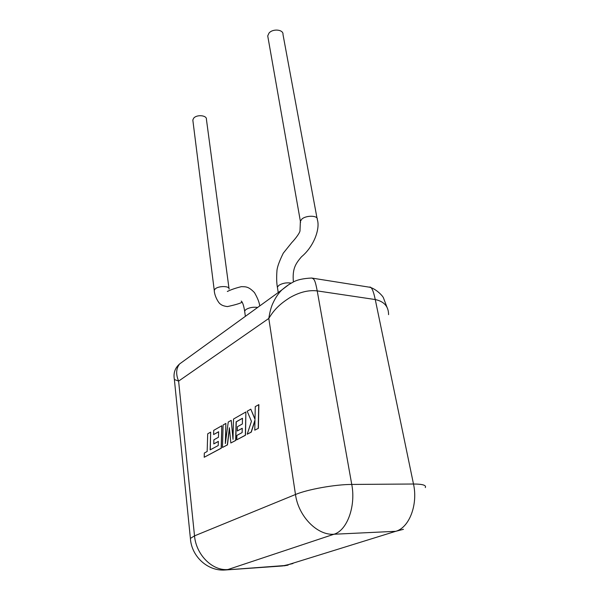 <?xml version="1.0" encoding="UTF-8"?>
<svg xmlns="http://www.w3.org/2000/svg" width="600" height="600" viewBox="0 0 600 600"><rect width="100%" height="100%" fill="white"/><g stroke="black" fill="none" stroke-linecap="round" stroke-linejoin="round"><path stroke-width="0.9" d="M210.667 432.12L207.705 433.815L207.157 451.5L204.337 453.03L204.202 457.268L221.167 448.17L221.798 425.752L213.72 430.373L213.608 434.565L218.618 431.737L218.46 437.265L213.885 439.815L213.772 443.91L218.347 441.39L218.22 445.553L210.127 449.888L210.667 432.12L210.278 449.805M204.202 457.268L221.317 448.178L221.798 425.752M213.608 434.565L218.61 431.827M213.772 443.91L218.347 441.48M222.48 447.472L227.31 444.885L229.395 427.763L230.835 442.995L235.65 440.415L236.108 421.845L242.475 418.245L242.347 423.982L237.405 426.728L237.3 430.972L242.25 428.257L242.138 432.57L236.888 435.42L236.79 439.8L245.355 435.21L245.888 411.967L233.52 419.04L233.01 439.35L231.218 420.36L228.255 422.055L225.337 443.588L225.877 423.412L223.103 425.002L222.48 447.472L227.46 444.885L229.462 428.467M230.835 442.995L235.8 440.415L236.265 421.845L242.468 418.342M237.3 430.972L242.243 428.347M236.79 439.8L245.505 435.217L245.888 411.967M233.04 438.075L231.218 420.36M225.525 442.192L225.877 423.412M250.792 409.162L247.2 411.217L251.438 421.335L247.208 434.22L251.123 432.12L254.978 420.09L254.767 430.162L258.39 428.31L258.87 404.64L255.27 406.597L255.007 419.362L250.792 409.162L255.015 419.01M258.233 428.31L258.712 404.625M247.208 434.22L251.28 432.12L254.97 420.615M254.767 430.162L258.39 428.31M242.197 302.175C240.218 303.39 235.29 304.86 227.423 306.593C224.1 306.142 221.812 305.332 220.56 304.17C218.903 303.562 214.44 296.265 214.245 290.303L215.257 288.84C218.79 285.668 230.025 285.915 229.095 289.118L206.43 119.407C207.127 115.275 196.77 114.255 193.673 118.192L192.817 120.03L214.343 291.067M268.005 37.47L267.728 35.902L269.01 33.09C272.843 28.358 283.657 29.505 282.998 34.53L317.025 218.212M388.567 314.663C388.59 306.502 384.15 301.462 375.263 299.55L317.22 290.903C308.587 289.868 299.392 292.155 289.635 297.772C280.74 303.51 274.507 308.888 268.8 318.442C269.91 311.4 271.38 306.127 273.218 302.618C275.655 297.405 278.565 293.145 281.955 289.845L288.525 284.835M179.632 363.915C176.752 366.54 172.852 371.01 174.368 379.5L178.605 381.112L194.52 535.868L295.485 494.498L268.8 318.442L178.605 381.112C175.733 374.183 176.07 368.46 179.618 363.93L184.365 360.495M190.515 539.662L190.395 538.403C191.46 556.485 207.72 571.342 225.06 570L285.585 565.477L395.715 531.315L333.975 534.24L227.947 569.52C212.415 571.095 196.072 554.752 194.52 535.868L190.395 538.403L174.3 378.78M257.647 307.44C253.185 306.84 249.248 307.553 245.843 309.577L244.635 311.115L244.755 311.925M277.538 288.173L277.388 287.205L278.805 285.375C282.548 283.14 286.71 282.382 291.285 283.118M300.577 222.465L300.368 221.265L301.95 218.993C306.435 215.077 318.278 215.46 317.257 219.442C320.362 228.157 314.205 246.27 301.522 256.755C295.343 263.962 292.267 268.875 293.392 281.985M351.757 484.44L413.49 484.013L375.263 299.55C373.327 290.37 371.34 286.245 369.3 287.175L311.647 278.032C314.055 278.933 315.045 279.413 317.22 290.903L351.757 484.44C355.995 506.168 347.108 530.52 333.975 534.24C317.243 535.612 298.35 516.248 295.485 494.498C307.44 489.412 335.212 484.418 351.757 484.44M403.44 529.327L395.715 531.315C409.26 527.722 418.125 504.623 413.49 484.013C422.625 484.05 426.562 485.243 425.287 487.59M226.237 569.918L282.562 565.957L292.957 563.535M242.145 302.085L241.222 301.087C242.64 302.22 243.772 305.565 244.635 311.115L245.37 316.335M278.235 292.545L277.388 287.205C276.6 283.05 276.457 277.597 276.938 270.862C277.14 267.278 279.248 261.39 283.267 253.185L291.772 242.587C293.572 240.765 299.077 234.397 299.993 231.015L300.375 221.257L267.728 35.902M369.705 287.25C375.728 288.772 382.132 295.222 383.34 297.57L387.135 307.642M283.92 565.852L288.12 565.14M311.64 278.032C303.127 278.438 296.827 279.862 292.748 282.315C289.62 284.062 287.558 285.165 281.955 289.853L179.618 363.93M227.767 291.405L227.333 291.472C231.127 289.62 235.837 288.007 241.44 286.642C245.43 286.868 248.197 286.065 254.483 292.627C257.625 298.103 259.373 302.543 259.733 305.94"/></g></svg>
